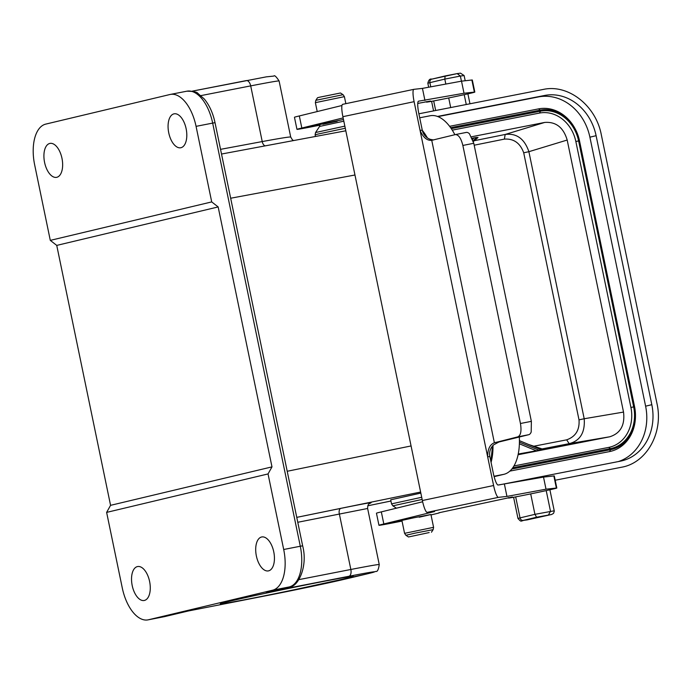 <?xml version="1.0" encoding="UTF-8"?>
<svg xmlns="http://www.w3.org/2000/svg" width="693" height="693" viewBox="0 0 693 693"><rect width="100%" height="100%" fill="white"/><g stroke="black" fill="none" stroke-linecap="round" stroke-linejoin="round"><path stroke-width="1.04" d="M390.939 501.013L367.827 505.786M420.842 493.095L390.687 499.818L391.528 503.88L392.862 505.838L422.15 499.428M220.539 149.341L262.231 141.571C280.422 138.21 289.917 136.694 290.705 137.041L279.097 80.968A61.738 1.109 168.3 0 0 250.701 85.889L200.927 95.608M298.952 579.617L350.849 569.481A61.738 1.109 -11.7 0 1 379.244 564.561L367.628 508.48L297.773 522.279M422.487 131.038L426.507 137.214M492.489 446.041L490.921 461.659M267.203 592.186L289.18 586.954L272.583 590.202L148.415 619.785L188.487 610.957M343.832 578.88A67.914 1.221 -11.7 0 1 268.598 595.018A67.914 1.221 -11.7 0 1 220.27 603.811A67.914 1.221 -11.7 0 1 286.521 588.868A67.914 1.221 -11.7 0 1 353.257 576.264A67.914 1.221 -11.7 0 1 343.832 578.88M272.583 590.202A37.041 19.135 -101.1 0 0 283.697 549.497L268.044 473.934L106.627 512.396L122.28 587.959A37.041 19.135 -101.1 0 0 148.025 619.871A37.041 19.135 -101.1 0 0 148.415 619.785M144.413 600.441A17.29 8.931 -101.1 0 0 149.636 581.626A17.29 8.931 -101.1 0 0 137.578 566.553A17.29 8.931 -101.1 0 0 137.396 566.588A17.29 8.931 -101.1 0 0 132.172 585.412A17.29 8.931 -101.1 0 0 144.222 600.485A17.29 8.931 -101.1 0 0 144.413 600.441M268.572 570.859A17.29 8.931 -101.1 0 0 273.796 552.035A17.29 8.931 -101.1 0 0 261.746 536.962A17.29 8.931 -101.1 0 0 261.564 537.006A17.29 8.931 -101.1 0 0 256.341 555.829A17.29 8.931 -101.1 0 0 268.39 570.893A17.29 8.931 -101.1 0 0 268.572 570.859M268.044 473.934L271.985 466.874L110.568 505.336L106.627 512.396M271.985 466.874L218.156 206.938L211.712 201.914L196.067 126.351A37.041 19.135 -101.1 0 0 170.322 94.43A37.041 19.135 -101.1 0 0 169.932 94.517L45.764 124.108A37.041 19.135 -101.1 0 0 34.65 164.813L50.294 240.376L211.712 201.914M50.294 240.376L56.739 245.4L218.156 206.938M56.739 245.4L110.568 505.336M49.766 143.451A17.29 8.931 -101.1 0 0 44.551 162.266A17.29 8.931 -101.1 0 0 56.601 177.339A17.29 8.931 -101.1 0 0 56.783 177.304A17.29 8.931 -101.1 0 0 62.006 158.48A17.29 8.931 -101.1 0 0 49.957 143.408A17.29 8.931 -101.1 0 0 49.766 143.451M173.934 113.86A17.29 8.931 -101.1 0 0 168.711 132.684A17.29 8.931 -101.1 0 0 180.76 147.756A17.29 8.931 -101.1 0 0 180.951 147.713A17.29 8.931 -101.1 0 0 186.166 128.898A17.29 8.931 -101.1 0 0 174.116 113.825A17.29 8.931 -101.1 0 0 173.934 113.86M273.059 594.351A6.176 3.084 -101.1 0 0 273.12 594.343L188.21 611.009L273.181 594.325A55.57 0.996 168.3 0 0 346.881 578.707L366.727 573.977A55.57 0.996 168.3 0 0 348.891 576.281L266.597 592.333M422.314 130.371A45.686 23.597 78.9 0 1 427.347 137.846M419.707 117.793L430.171 115.748A45.686 23.597 78.9 0 1 454.859 134.711M494.118 476.645L503.915 474.315A45.686 23.597 -101.1 0 0 519.308 437.023M491.068 462.378A45.686 23.597 -101.1 0 0 493 445.46M319.144 97.306L340.488 92.992L343.07 94.69L315.826 100.329L317.515 97.756L319.144 97.306M429.175 532.562L408.48 536.98L429.175 532.562M473.198 140.93L476.316 137.448L473.995 137.872L472.669 139.345M473.995 137.872L472.228 138.228M473.362 141.511L478.04 137.5L476.316 137.448M518.078 454.738L609.762 436.781C620.495 433.35 625.086 425.121 623.527 412.084L567.186 140.038C563.435 127.434 555.933 121.57 544.663 122.444L471.535 136.772M544.663 122.444L505.162 134.468L504.383 139.111C513.73 138.487 520.166 143.053 523.709 152.798L528.889 151.689C524.48 138.756 516.562 133.013 505.162 134.468A725.233 34.667 -12.7 0 1 474.246 140.714M474.185 145.209L504.383 139.111M541.857 448.969A725.225 8.671 169.3 0 1 569.187 443.659C580.197 440.774 585.195 432.467 584.199 418.745L579.01 419.854C579.738 429.998 575.623 436.659 566.666 439.838L569.187 443.659L609.762 436.781M566.666 439.838L533.35 446.309M541.406 449.774L543.295 449.324L528.707 444.516L541.406 449.774L539.093 450.233L519.421 442.177M519.421 440.661L528.707 444.516M519.378 443.789L536.287 450.779L539.093 450.233M518.225 454.028L536.287 450.779M549.895 489.786L554.296 511.131L553.56 513.357L551.637 514.475L536.599 517.221L534.935 514.336L530.699 493.892M555.197 480.232L621.604 467.221C646.69 462.941 663.556 432.683 657.016 403.716L601.29 134.65C595.789 105.475 568.199 83.922 543.364 89.414L418.875 113.791M450.693 107.562L448.709 97.956M445.824 84.061L444.802 79.106L429.903 82.658A3.084 2.642 -103.4 0 1 431.782 79.141A3.084 2.642 -103.4 0 1 431.869 79.123L445.149 75.961L444.802 79.106L460.369 76.057L461.425 81.176M466.259 104.513L464.223 94.664M445.192 75.944L457.172 73.605L431.782 79.141C429.955 78.56 428.646 79.92 427.841 83.221L428.672 87.231M457.172 73.605L460.369 76.057L464.119 75.554L465.194 80.752M467.905 93.841L469.967 103.794M464.119 75.554L460.498 73.155L457.311 73.579M548.501 514.89L550.502 511.287L546.214 490.609M437.491 116.441L544.594 95.469A49.394 42.282 -103.4 0 1 596.11 135.698L651.818 404.695A49.394 42.282 -103.4 0 1 621.76 460.871A49.394 42.282 -103.4 0 1 620.33 461.183L499.211 484.901M437.95 116.615L538.383 96.942A49.394 42.282 -103.4 0 1 589.899 137.179L645.607 406.176A49.394 42.282 -103.4 0 1 618.312 461.581M450.623 127.677L540.289 110.118A37.578 32.173 -103.4 0 1 575.294 129.097L575.06 128.664A39.18 33.541 76.6 0 0 538.574 108.879L449.61 126.308M509.849 471.11L609.537 451.585A39.18 33.541 76.6 0 0 635.455 416.935L635.464 416.45A37.578 32.173 -103.4 0 1 610.611 449.679L511.832 469.022M452.26 130.145L539.44 113.072A34.91 29.886 -103.4 0 1 575.848 141.502L630.925 407.475A34.91 29.886 -103.4 0 1 608.671 447.401L513.955 465.947M422.375 500.528L342.888 116.675L414.111 101.672L487.655 456.808L489.864 456.566A12.344 12.127 83.7 0 1 493.633 444.845L498.925 442.004L528.733 434.702A12.344 5.345 -101.2 0 0 531.202 431.947L531.366 421.344L520.452 423.501C521.656 430.907 520.798 435.36 517.879 436.85L494.378 442.784C489.899 444.456 487.664 449.133 487.655 456.808L493.598 485.524L422.375 500.528A12.344 2.304 78.1 0 0 427.183 512.361L498.406 497.357A12.344 2.304 -101.9 0 1 493.598 485.524M520.452 423.501L462.863 145.443L473.787 143.278L531.366 421.344M417.758 103.439L430.474 101.022A24.697 0.442 168.3 0 0 426.446 102.114A24.697 0.442 168.3 0 0 450.719 97.54A24.697 0.442 168.3 0 0 474.818 92.091A24.697 0.442 168.3 0 0 474.376 92.1L464.015 93.243L418.615 101.169A12.344 2.304 78.1 0 0 418.581 101.178A12.344 2.304 78.1 0 0 418.823 113.513L422.262 130.137L420.053 130.379C423.12 137.457 427.009 140.766 431.739 140.315L455.388 134.581C458.584 134.676 461.079 138.297 462.863 145.443M431.739 140.315L494.378 442.784M473.787 143.278L469.456 133.784A12.344 5.345 -101.2 0 0 466.242 132.432A12.344 5.345 -101.2 0 0 466.138 132.458L455.492 134.563M433.567 139.977L430.37 139.362A12.344 12.127 83.7 0 1 422.262 130.137M489.864 456.566L493.303 473.189A12.344 2.304 78.1 0 0 498.111 485.022L543.511 477.096L553.863 475.952A24.697 0.442 -11.7 0 1 554.305 475.944L556.808 488.037A24.697 0.442 -11.7 0 1 532.718 493.477A24.697 0.442 -11.7 0 1 508.445 498.05A24.697 0.442 -11.7 0 1 512.473 496.968L438.868 512.785A30.873 0.554 -11.7 0 1 439.414 512.777A30.873 0.554 -11.7 0 1 431.011 514.908M402.027 521.067A30.873 0.554 -11.7 0 1 378.958 525.294L376.455 513.201A30.873 0.554 -11.7 0 1 381.323 511.884L422.643 501.758M413.825 89.345L342.68 104.331A12.344 2.304 78.1 0 0 342.637 104.34A12.344 2.304 78.1 0 0 342.888 116.675M378.958 525.294A30.873 0.554 -11.7 0 1 383.827 523.977L434.572 511.547L427.183 512.361M414.111 101.672A12.344 2.304 -101.9 0 1 413.868 89.336A12.344 2.304 -101.9 0 1 413.903 89.328L422.444 88.383L424.948 100.468M498.406 497.357L506.947 496.413L546.015 489.189L556.366 488.045A24.697 0.442 -11.7 0 1 556.808 488.037M504.443 484.32L506.947 496.413M401.975 520.833L387.673 523.527L413.66 517.827L430.933 514.518L419.187 517.212M543.511 477.096L546.015 489.189M381.323 511.884L383.827 523.977M343.139 117.914L301.827 128.032A30.873 0.554 168.3 0 0 296.959 129.348A30.873 0.554 168.3 0 0 319.967 125.138M319.967 124.896L305.674 127.581L343.468 119.499L319.871 124.368M337.188 121.275L322.947 124.272M474.818 92.091L472.314 80.007A24.697 0.442 168.3 0 0 471.872 80.016L461.512 81.159L422.444 88.383M464.015 93.243L461.512 81.159M341.961 105.501L299.324 115.948A30.873 0.554 168.3 0 0 294.456 117.264L296.959 129.348M301.827 128.032L299.324 115.948M420.616 492.039L296.751 517.359M296.76 517.368L340.852 508.367C364.457 503.568 374.263 501.81 370.279 503.083M367.827 505.777L389.856 501.264M265.358 145.842A4.938 2.633 79.4 0 1 262.231 141.571L250.701 85.889A6.176 3.292 -101.1 0 0 246.31 80.587A6.176 3.292 -101.1 0 0 246.24 80.605L192.143 91.173L266.329 76.854L273.848 76.074C274.454 74.957 276.204 76.585 279.097 80.968M348.891 576.281A6.176 3.292 78.9 0 0 350.849 569.481L339.319 513.799A4.938 2.633 78.5 0 1 340.852 508.367M283.697 549.497L300.294 546.24L212.673 123.103L196.067 126.351M354.963 175L230.665 198.233M287.214 471.275L411.07 445.945M302.65 545.833C308.212 566.995 297.652 587.482 289.327 586.919A4.938 4.227 76.6 0 1 289.18 586.954A37.041 19.135 -101.1 0 0 300.294 546.24L302.65 545.833L215.021 122.687L212.673 123.103A37.041 19.135 -101.1 0 0 186.928 91.181L170.322 94.43M188.21 611.009L164.622 616.623A37.041 19.135 -101.1 0 0 165.021 616.536A4.938 4.227 76.6 0 0 165.159 616.501A4.938 4.227 76.6 0 0 165.306 616.467M379.244 564.561C378.482 569.646 377.364 571.924 375.901 571.396L366.909 573.943A6.176 5.284 -103.4 0 1 366.727 573.977M366.909 573.943L273.12 594.343A6.176 3.084 -101.1 0 0 273.181 594.325M266.277 592.411L289.327 586.919A4.938 4.227 76.6 0 0 289.631 586.832M494.014 476.256L503.915 474.315M317.221 111.564L315.376 102.659L344.395 96.648L343.07 94.69M319.915 124.584L319.568 126.438L343.823 121.188M319.568 126.438L315.558 132.536L344.845 126.135M315.445 136.478L315.116 134.866L318.113 134.035L345.287 128.257M431.444 532.224L433.142 529.643L415.098 533.134L405.899 535.291L408.48 536.98M430.933 514.518L433.584 527.321L404.565 533.333L405.899 535.291M421.699 497.271L391.528 503.88M623.527 412.084L584.199 418.745L528.889 151.689L567.186 140.038M523.709 152.798L579.01 419.854M536.599 517.221L523.25 520.4L527.217 519.88L551.637 514.475M513.591 497.262L517.974 518.451L520.036 517.888A3.084 2.642 76.6 0 0 523.25 520.4M515.679 496.872L520.036 517.888L534.935 514.336L554.253 510.793M430.769 86.842L429.903 82.658L427.841 83.221M435.672 110.508L433.688 100.935M645.607 406.176L651.818 404.695M589.899 137.179L596.11 135.698M538.383 96.942L544.594 95.469M451.29 128.638L540.505 111.166L540.289 110.118L538.574 108.879M575.294 129.097A37.578 32.173 -103.4 0 1 579.487 140.731L634.571 406.704A37.578 32.173 -103.4 0 1 635.464 416.45L634.571 406.704L579.487 140.731L575.294 129.097M609.537 451.585L610.611 449.679L610.394 448.631L512.803 467.749M539.44 113.072L540.505 111.166A36.512 31.254 -103.4 0 1 578.594 140.904L633.671 406.878L634.571 406.704M575.848 141.502L579.487 140.731M630.925 407.475L633.671 406.878A36.512 31.254 -103.4 0 1 610.394 448.631L608.671 447.401M517.879 436.85L528.733 434.702M498.925 442.004L495.512 442.385M553.863 475.952L556.366 488.045M474.376 92.1L471.872 80.016M221.517 154.037L345.807 130.795M164.622 616.623L148.025 619.871M290.705 137.041L292.403 139.847L293.598 140.558M370.452 503.014L370.46 503.005C370.01 504.054 367.706 502.52 367.628 508.489M186.928 91.181C193.555 91.311 197.21 92.048 197.895 93.408L204.296 99.004C209.407 105.206 212.985 113.106 215.021 122.687M315.376 102.659L315.826 100.329M345.85 103.655L344.395 96.648M315.116 134.866L315.558 132.536M433.584 527.321L433.142 529.643M401.871 520.313L404.565 533.333M396.439 508.186L392.862 505.838M517.974 518.451C522.063 523.12 520.148 520.304 526.775 519.967L551.749 514.449M431.592 101.325L433.575 110.915M455.388 134.581L466.242 132.432M342.637 104.34L413.868 89.336M508.341 497.574L508.445 498.05M426.446 102.114L426.351 101.628"/></g></svg>
